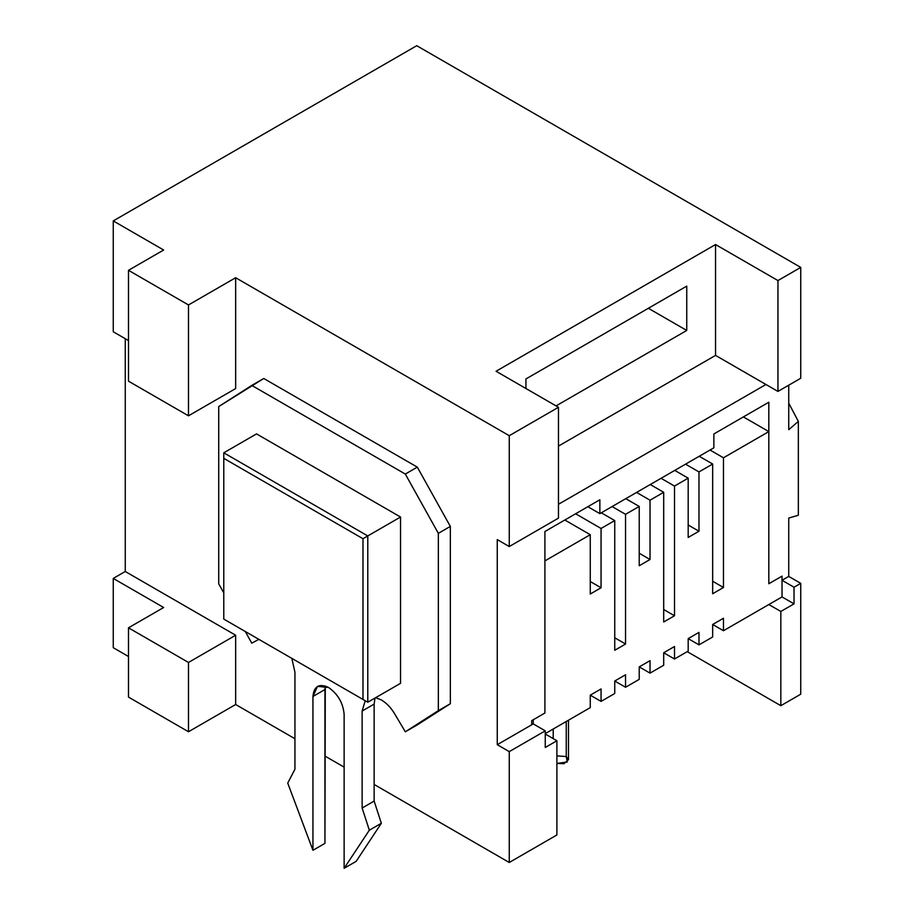 <?xml version="1.0" encoding="UTF-8"?>
<svg xmlns="http://www.w3.org/2000/svg" width="914" height="914" viewBox="0 0 914 914"><rect width="100%" height="100%" fill="white"/><g stroke="black" fill="none" stroke-linecap="round" stroke-linejoin="round"><path stroke-width="1.37" d="M713.868 447.814L599.858 513.634L587.862 506.71L599.858 513.634L713.868 447.814L713.868 433.967L768.823 402.229L768.823 583.749L782.03 576.128L782.03 580.287L788.748 576.414L788.748 518.044L798.345 515.268L798.345 421.388L788.748 429.694L788.748 385.182L788.748 429.694L798.345 421.388L788.748 403.2L798.345 421.388L798.345 515.268L788.748 518.044L788.748 576.414L800.744 583.338L794.026 587.222L794.026 603.846L780.83 611.466L780.83 705.688L687.225 651.648L780.83 705.688L800.744 694.194L780.83 705.688L780.83 611.466L794.026 603.846L782.03 596.922L794.026 603.846L794.026 587.222L782.03 580.287L782.03 576.128L768.823 583.749L768.823 402.229L713.868 433.967L713.868 447.814M556.9 834.973L509.258 862.485L374.134 784.463L509.258 862.485L556.9 834.973L556.9 740.751L545.258 747.469L545.258 730.846L509.258 751.628L509.258 862.485L509.258 751.628L497.262 744.693L533.262 723.911L533.262 719.752L544.904 713.034L544.904 531.514L599.858 499.775L599.858 513.634L599.858 499.775L544.904 531.514L544.904 713.034L533.262 719.752L533.262 723.911L497.262 744.693L497.262 539.614L497.262 744.693L509.258 751.628L545.258 730.846L533.262 723.911L545.258 730.846L545.258 747.469L556.9 740.751L545.258 734.022L556.9 740.751L556.9 834.973M344.132 767.143L324.938 756.061L344.132 767.143M294.936 738.741L235.652 704.511L188.49 731.748L128.497 697.096L128.497 627.815L188.49 662.456L235.652 635.23L235.652 704.511L294.936 738.741M128.497 656.503L113.256 647.706L113.256 578.425L125.252 571.49L125.252 338.694L125.252 571.49L235.652 635.23L125.252 571.49L113.256 578.425L163.652 607.513L128.497 627.815L163.652 607.513L113.256 578.425L113.256 647.706L128.497 656.503M765.943 384.497L558.465 504.288L765.943 384.497L777.951 391.421L800.744 378.259L800.744 267.402L777.951 280.564L777.951 391.421L715.548 355.397L715.548 244.541L496.062 371.255L715.548 244.541L777.951 280.564L800.744 267.402L416.738 45.7L113.256 220.914L416.738 45.7L800.744 267.402L800.744 378.259L777.951 391.421L777.951 280.564L715.548 244.541L715.548 355.397L765.943 384.497M558.465 446.089L715.548 355.397L558.465 446.089M686.745 330.457L556.066 405.896L686.745 330.457L686.745 286.116L686.745 330.457L648.346 308.281L686.745 330.457M525.938 388.507L525.938 378.944L686.745 286.116L525.938 378.944L525.938 388.507M558.465 518.135L558.465 407.29L509.258 435.692L509.258 546.549L558.465 518.135L509.258 546.549L509.258 435.692L235.652 277.73L235.652 388.576L188.49 415.813L128.497 381.172L128.497 270.315L163.652 250.013L128.497 270.315L188.49 304.956L235.652 277.73L509.258 435.692L558.465 407.29L496.062 371.255L558.465 407.29L558.465 518.135M800.744 694.194L800.744 583.338L800.744 694.194M113.256 331.771L113.256 220.914L163.652 250.013L113.256 220.914L113.256 331.771L128.497 340.568L113.256 331.771M497.262 539.614L509.258 546.549L497.262 539.614M235.652 704.511L235.652 635.23L188.49 662.456L188.49 731.748L235.652 704.511M188.49 662.456L128.497 627.815L128.497 697.096L188.49 731.748L188.49 662.456M235.652 388.576L235.652 277.73L188.49 304.956L188.49 415.813L235.652 388.576M188.49 304.956L128.497 270.315L128.497 381.172L188.49 415.813L188.49 304.956M400.538 517.027L367.782 535.947L367.782 702.226L400.538 683.318L367.782 702.226L223.781 619.086L362.984 699.45L362.984 538.712L223.781 458.348L223.781 619.086L223.781 458.348L362.984 538.712L400.538 517.027L400.538 683.318L400.538 517.027L256.537 433.887L223.781 452.807L256.537 433.887L400.538 517.027M223.781 452.807L367.782 535.947L223.781 452.807L223.781 458.348L223.781 452.807M768.823 604.542L780.83 611.466L768.823 604.542M794.026 587.222L800.744 583.338L788.748 576.414L782.03 580.287L794.026 587.222M367.782 535.947L362.984 538.712L362.984 699.45L367.782 702.226L367.782 535.947M367.782 702.226L223.781 619.086L367.782 702.226M566.246 756.541L567.274 762.025L556.9 763.43L563.972 763.681L568.485 759.66L566.246 756.541L556.9 755.878L566.246 756.541L566.246 721.5L566.246 756.541M294.936 672.224L291.852 658.388L294.936 672.224L294.936 769.222L287.739 783.081L312.942 850.283L312.942 696.479C313.925 686.186 319.135 683.181 328.537 687.465C337.94 694.046 343.15 703.049 344.132 714.485C343.15 703.049 337.94 694.046 328.537 687.465L317.512 686.38L312.942 696.479L324.938 689.544L324.938 843.359L325.281 685.991L324.938 689.544L312.942 696.479L312.942 850.283L324.938 843.359L312.942 850.283L287.739 783.081L294.936 769.222L294.936 672.224M394.642 713.8C390.895 707.607 386.462 702.98 381.344 699.941C386.462 702.98 390.895 707.607 394.642 713.8L405.313 731.794L438.343 710.646L438.343 533.342L405.313 474.058L251.761 385.411L218.732 406.559L218.732 583.863L223.781 592.9L218.732 583.863L218.732 406.559L263.769 378.487L417.31 467.134L450.339 526.418L450.339 703.711L417.31 724.871L450.339 703.711L450.339 526.418L417.31 467.134L263.769 378.487L251.761 385.411L405.313 474.058L417.31 467.134L405.313 474.058L438.343 533.342L450.339 526.418L438.343 533.342L438.343 710.646L450.339 703.711L405.313 731.794L417.31 724.871L405.313 731.794L394.642 713.8M245.283 631.505L251.761 643.148L258.891 639.354L251.761 643.148L245.283 631.505M344.132 714.485L344.132 868.3L369.336 830.198L362.138 808.022L362.138 711.023L365.223 700.752L362.138 711.023L374.134 704.1L374.134 801.098L381.344 823.263L356.14 861.376L381.344 823.263L374.134 801.098L374.134 704.1L374.991 698.067L374.134 704.1L362.138 711.023L362.138 808.022L374.134 801.098L362.138 808.022L369.336 830.198L381.344 823.263L369.336 830.198L344.132 868.3L356.14 861.376L344.132 868.3L344.132 714.485M375.688 697.656L381.344 699.941L375.688 697.656M674.509 486.065L688.185 478.159L674.749 470.402L688.185 478.159L674.509 486.065L674.509 615.762L663.701 622L663.701 492.303L650.265 484.534L663.701 492.303L650.025 500.198L663.701 492.303L663.701 622L674.509 615.762L674.509 486.065L661.062 478.308L674.509 486.065M636.578 492.44L650.025 500.198L650.025 559.505L639.229 565.743L639.229 506.436L625.782 498.667L639.229 506.436L625.542 514.331L639.229 506.436L639.229 565.743L650.025 559.505L650.025 500.198L636.578 492.44M612.106 506.573L625.542 514.331L625.542 644.027L614.745 650.265L614.745 520.569L601.298 512.811L614.745 520.569L601.058 528.463L614.745 520.569L614.745 650.265L625.542 644.027L625.542 514.331L612.106 506.573M544.904 560.888L590.261 534.701L564.818 520.009L590.261 534.701L544.904 560.888L544.904 713.034L531.697 720.655L531.697 724.813L531.697 720.655L544.904 713.034L544.904 560.888M575.626 513.771L601.058 528.463L601.058 587.771L590.261 594.009L590.261 534.701L590.261 594.009L601.058 587.771L601.058 528.463L575.626 513.771M710.029 450.031L723.465 457.8L768.823 431.602L743.39 416.921L768.823 431.602L723.465 457.8L723.465 587.496L712.669 593.734L712.669 464.026L699.221 456.269L712.669 464.026L698.981 471.932L712.669 464.026L712.669 593.734L723.465 587.496L723.465 457.8L710.029 450.031M685.546 464.175L698.981 471.932L698.981 531.24L688.185 537.466L688.185 478.159L688.185 537.466L698.981 531.24L698.981 471.932L685.546 464.175M545.258 733.611L590.261 707.63L590.261 695.166L601.058 688.928L601.058 701.392L614.745 693.498L614.745 681.021L625.542 674.795L625.542 687.259L639.229 679.365L639.229 666.889L650.025 660.662L650.025 673.127L663.701 665.232L663.701 652.756L674.509 646.518L674.509 658.994L688.185 651.099L688.185 638.623L698.981 632.385L698.981 644.861L712.669 636.967L712.669 624.491L723.465 618.252L723.465 630.729L782.03 596.922L782.03 576.128L768.823 583.749L768.823 431.602L768.823 583.749L782.03 576.128L782.03 596.922L723.465 630.729L712.669 624.491L712.669 636.967L698.981 644.861L688.185 638.623L688.185 651.099L674.509 658.994L663.701 652.756L663.701 665.232L650.025 673.127L639.229 666.889L639.229 679.365L625.542 687.259L614.745 681.021L614.745 693.498L601.058 701.392L590.261 695.166L590.261 707.63L545.258 733.611M601.058 688.928L590.261 695.166L601.058 701.392L601.058 688.928M590.261 581.533L601.058 587.771L590.261 581.533M625.542 674.795L614.745 681.021L625.542 687.259L625.542 674.795M614.745 637.789L625.542 644.027L614.745 637.789M650.025 660.662L639.229 666.889L650.025 673.127L650.025 660.662M639.229 553.267L650.025 559.505L639.229 553.267M674.509 646.518L663.701 652.756L674.509 658.994L674.509 646.518M663.701 609.524L674.509 615.762L663.701 609.524M698.981 632.385L688.185 638.623L698.981 644.861L698.981 632.385M688.185 525.002L698.981 531.24L688.185 525.002M723.465 618.252L712.669 624.491L723.465 630.729L723.465 618.252M712.669 581.258L723.465 587.496L712.669 581.258M553.21 738.615L553.21 729.029M568.485 759.66L568.485 720.209"/></g></svg>
